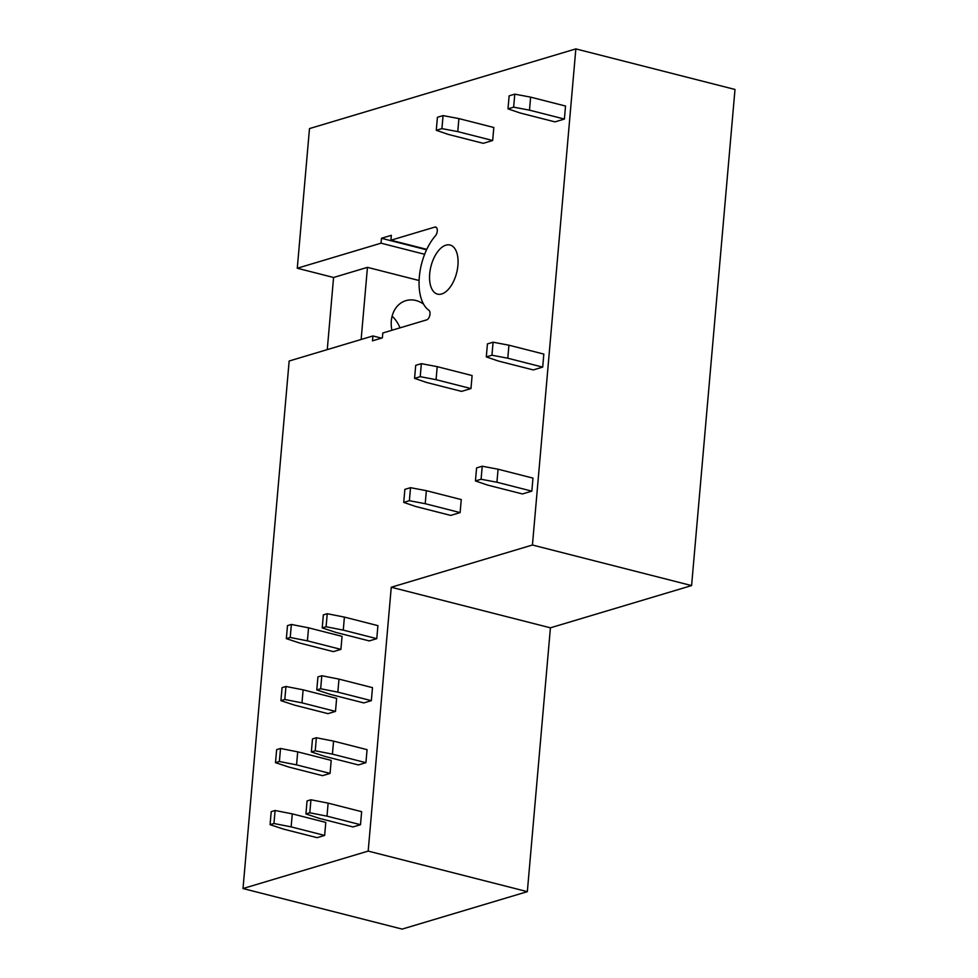 <?xml version="1.0" encoding="UTF-8"?>
<svg xmlns="http://www.w3.org/2000/svg" width="978" height="978" viewBox="0 0 978 978"><rect width="100%" height="100%" fill="white"/><g stroke="black" fill="none" stroke-linecap="round" stroke-linejoin="round"><path stroke-width="1.47" d="M527.338 891.655L402.154 929.1L243.009 888.537L368.18 851.092L527.338 891.655L550.418 627.815L691.593 585.577L532.435 545.015L391.261 587.24L550.418 627.815M368.18 851.092L391.261 587.24M691.593 585.577L734.991 89.463L575.846 48.9L309.488 128.583L297.275 268.241L333.571 277.483L327.263 349.611M532.435 545.015L575.846 48.9M441.665 293.987A25.342 13.24 -75.7 0 0 457.435 269.097A25.342 13.24 -75.7 0 0 450.063 245.013A25.342 13.24 -75.7 0 0 445.944 245.16A25.342 13.24 -75.7 0 0 430.173 270.05A25.342 13.24 -75.7 0 0 437.545 294.133A25.342 13.24 -75.7 0 0 441.665 293.987M243.009 888.537L289.158 361.016L372.924 335.955L381.506 338.144M333.571 277.483L367.447 267.349L361.139 339.476M372.924 335.955L372.496 340.833L382.374 337.875L382.801 332.997L426.75 319.855A5.073 2.653 -75.7 0 0 429.807 315.344A5.073 2.653 -75.7 0 0 428.89 310.27A43.937 22.959 -75.7 0 1 419.33 276.896A43.937 22.959 -75.7 0 1 435.406 235.845A5.073 2.653 -75.7 0 0 437.288 230.649A5.073 2.653 -75.7 0 0 435.687 227.043A5.073 2.653 -75.7 0 0 434.855 227.079L390.919 240.221L391.347 235.331L381.469 238.29L381.041 243.18L297.275 268.241M367.447 267.349L419.097 280.515M381.041 243.18L424.635 254.292M391.921 330.271A27.029 21.993 -106.7 0 1 405.907 300.649A27.029 21.993 -106.7 0 1 415.931 300.503A27.029 21.993 -106.7 0 1 423.56 304.109M392.105 316.212A27.029 21.993 -106.7 0 1 399.978 327.862M390.919 240.221L426.763 249.353M381.469 238.29L426.567 249.793M376.774 638.658L377.911 625.639L344.403 617.094L343.266 630.113L326.09 626.751L322.202 627.9L335.735 632.363L369.244 640.908L376.774 638.658L343.266 630.113M340.919 649.38L342.055 636.36L308.547 627.815L307.41 640.847L290.221 637.473L286.346 638.634L299.879 643.096L333.388 651.629L340.919 649.38L307.41 640.847M371.347 700.664L372.484 687.644L338.987 679.111L337.838 692.131L320.662 688.756L316.786 689.918L330.307 694.38L363.816 702.925L371.347 700.664L337.838 692.131M335.491 711.397L336.628 698.378L303.119 689.832L301.982 702.852L284.806 699.49L280.918 700.651L294.451 705.114L327.96 713.647L335.491 711.397L301.982 702.852M365.919 762.681L367.068 749.661L333.559 741.116L332.422 754.136L315.234 750.774L311.359 751.935L324.892 756.397L358.388 764.93L365.919 762.681L332.422 754.136M330.063 773.415L331.2 760.383L297.703 751.85L296.554 764.869L279.378 761.495L275.503 762.657L289.023 767.119L322.532 775.664L330.063 773.415L296.554 764.869M360.503 824.698L361.64 811.679L328.131 803.134L326.994 816.153L309.806 812.791L305.931 813.953L319.464 818.403L352.972 826.948L360.503 824.698L326.994 816.153M324.635 835.42L325.784 822.4L292.275 813.867L291.138 826.887L273.95 823.513L270.075 824.674L283.608 829.136L317.104 837.669L324.635 835.42L291.138 826.887M564.392 119.059L565.529 106.04L530.626 97.14L529.489 110.159L564.392 119.059L554.978 121.871L520.076 112.971L507.998 108.851L509.135 95.832L514.783 94.145L513.646 107.164L529.489 110.159M492.667 140.514L493.817 127.495L458.914 118.595L457.765 131.614L492.667 140.514L483.254 143.326L448.352 134.426L436.274 130.306L441.922 128.619L457.765 131.614M542.692 367.117L543.829 354.085L508.927 345.197L507.79 358.217L542.692 367.117L533.279 369.928L498.377 361.029L486.298 356.909L487.435 343.889L493.083 342.202L491.946 355.222L507.79 358.217M470.968 388.572L472.105 375.552L437.203 366.652L436.066 379.672L470.968 388.572L461.555 391.383L426.652 382.484L414.574 378.364L420.222 376.677L436.066 379.672M531.836 491.139L532.973 478.12L498.071 469.22L496.934 482.24L531.836 491.139L522.423 493.951L487.521 485.064L475.442 480.944L476.579 467.912L482.227 466.225L481.09 479.244L496.934 482.24M460.112 512.594L461.261 499.575L426.359 490.675L425.222 503.694L460.112 512.594L450.711 515.406L415.809 506.518L403.731 502.399L409.379 500.699L425.222 503.694M344.403 617.094L327.227 613.719L326.09 626.751M327.227 613.719L323.351 614.881L322.202 627.9M308.547 627.815L291.371 624.453L290.221 637.473M291.371 624.453L287.483 625.614L286.346 638.634M338.987 679.111L321.799 675.737L320.662 688.756M321.799 675.737L317.923 676.898L316.786 689.918M303.119 689.832L285.943 686.47L284.806 699.49M285.943 686.47L282.067 687.632L280.918 700.651M333.559 741.116L316.371 737.754L315.234 750.774M316.371 737.754L312.495 738.916L311.359 751.935M297.703 751.85L280.515 748.476L279.378 761.495M280.515 748.476L276.64 749.637L275.503 762.657M328.131 803.134L310.943 799.772L309.806 812.791M310.943 799.772L307.068 800.921L305.931 813.953M292.275 813.867L275.087 810.493L273.95 823.513M275.087 810.493L271.212 811.654L270.075 824.674M530.626 97.14L514.783 94.145M507.998 108.851L513.646 107.164M441.922 128.619L443.071 115.6L437.423 117.287L436.274 130.306M443.071 115.6L458.914 118.595M508.927 345.197L493.083 342.202M486.298 356.909L491.946 355.222M420.222 376.677L421.359 363.657L415.711 365.344L414.574 378.364M421.359 363.657L437.203 366.652M498.071 469.22L482.227 466.225M475.442 480.944L481.09 479.244M409.379 500.699L410.515 487.68L404.868 489.367L403.731 502.399M410.515 487.68L426.359 490.675M436.396 227.471L434.855 227.079"/></g></svg>
